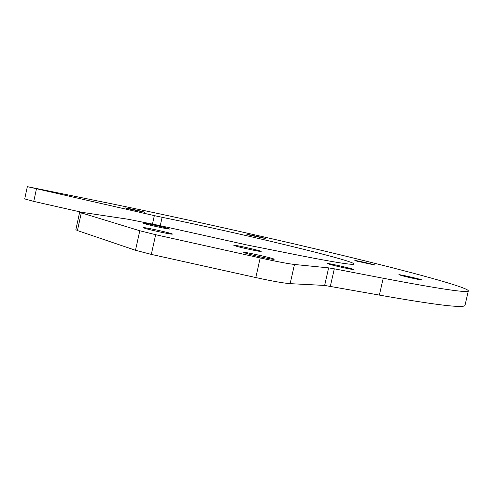 <?xml version="1.0" encoding="UTF-8"?>
<svg xmlns="http://www.w3.org/2000/svg" width="493" height="493" viewBox="0 0 493 493"><rect width="100%" height="100%" fill="white"/><g stroke="black" fill="none" stroke-linecap="round" stroke-linejoin="round"><path stroke-width="0.74" d="M465.022 305.198L465.01 305.241C464.893 308.519 436.342 305.136 379.357 295.091L324.64 285.435L290.155 283.654C283.765 283.198 272.315 281.164 255.805 277.559L151.32 254.394L135.495 250.284L77.438 230.564L75.86 229.67L79.644 212.261M81.974 212.329L33.758 201.397L24.705 198.913L27.331 186.705M167.934 228.364L169.635 229.042C168.957 229.559 141.177 223.36 143.377 223.175C143.944 222.811 162.283 226.688 167.934 228.364M401.869 275.649L398.862 274.687C398.689 274.151 422.711 279.654 421.946 279.981C422.255 280.388 408.272 277.374 401.869 275.649M248.509 234.896L246.888 234.366C247.061 234.058 266.713 238.483 265.745 238.612L248.509 234.896M236.018 246.13L233.762 245.274C234.378 244.682 262.818 251.11 261.148 251.467C261.037 251.96 242.494 248.034 236.018 246.13M135.495 250.284L139.784 230.755L81.283 212.865L77.438 230.564M139.784 230.755L155.659 234.711L151.32 254.394M324.64 285.435L328.621 267.878L294.481 264.476C288.146 263.749 276.715 261.573 260.199 257.944L155.659 234.711M328.621 267.878L334.316 268.821L330.359 286.254M152.497 223.976L154.334 215.626L27.343 186.65L112.86 204.034C185.59 219.028 269.314 237.731 340.213 254.819C410.127 271.698 467.734 287.24 468.35 290.858C468.442 293.236 440.064 289.034 383.215 278.249L334.316 268.821M154.334 215.626L162.117 217.308L160.274 225.683M81.283 212.865L79.675 212.119L82.232 212.366L127.86 219.206L158.524 225.295L246.537 244.879L301.698 255.873C335.049 262.375 352.495 265.123 354.023 264.119C357.061 261.228 241.743 233.528 162.117 217.308M145.059 228.382L143.334 227.643C144.486 227.082 174.59 233.811 172.347 234.132C171.891 234.631 151.123 230.262 145.059 228.382M126.233 208.305L125.148 207.917C125.629 207.664 145.842 212.156 144.548 212.23L126.233 208.305M357.197 261.235L354.837 260.495C354.769 260.088 375.851 264.883 375.068 265.098L357.197 261.235M246.303 253.42L243.721 252.398C244.46 251.664 276 258.819 274.133 259.3C273.997 259.91 253.568 255.602 246.303 253.42M330.322 264.531L327.512 263.558C327.648 262.948 354.547 269.079 353.389 269.468C353.555 269.948 337.083 266.43 330.322 264.531M255.805 277.559L260.199 257.944M36.427 189.004L33.758 201.397M379.357 295.091L383.215 278.249M290.155 283.654L294.481 264.476M465.01 305.241L468.35 290.858"/></g></svg>
